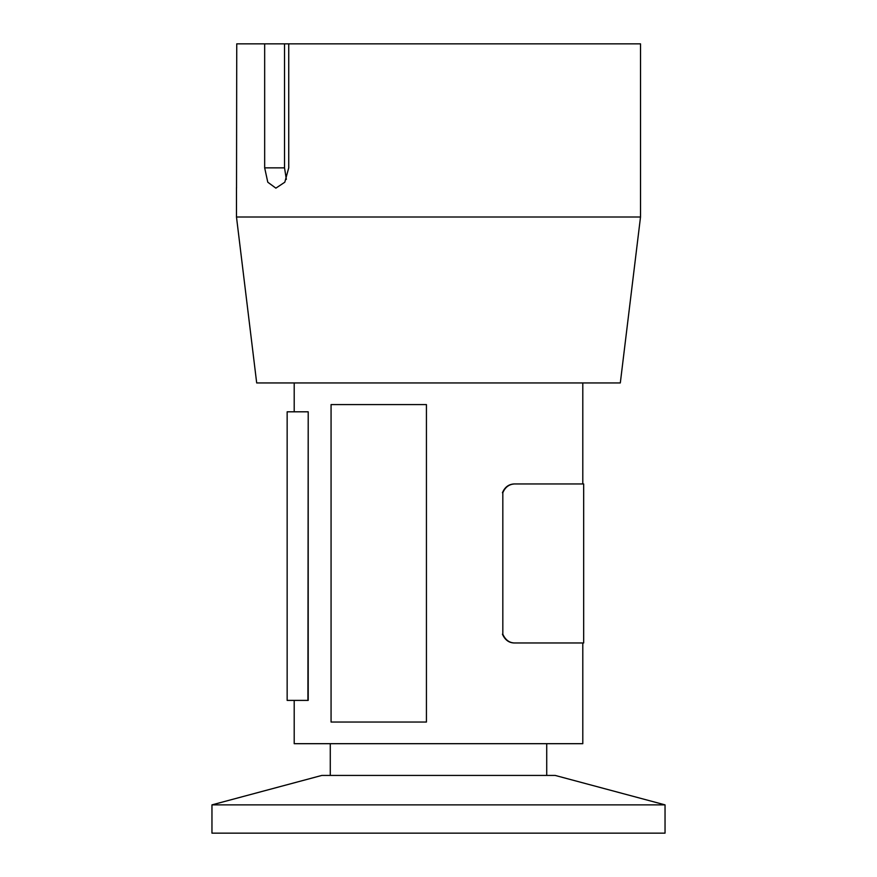 <?xml version="1.0" encoding="UTF-8"?>
<svg xmlns="http://www.w3.org/2000/svg" width="877" height="877" viewBox="0 0 877 877"><rect width="100%" height="100%" fill="white"/><g stroke="black" fill="none" stroke-linecap="round" stroke-linejoin="round"><path stroke-width="1.32" d="M264.668 43.85L288.741 43.85L288.741 167.858L284.806 182.208L275.882 188.149L267.781 182.208L264.668 167.858L264.668 43.85L236.746 43.85L236.527 188.149M284.532 43.85L284.532 167.858L286.351 179.368M288.741 43.85L640.517 43.85L640.517 217.003L236.483 217.003L236.483 187.579M236.483 217.003L256.687 382.942L620.313 382.942L640.517 217.003M582.799 642.973L582.799 743.685L294.201 743.685L294.201 700.394M665.04 804.867L555.185 775.432L321.815 775.432L211.96 804.867L211.96 833.15L665.04 833.15L665.04 804.867L211.96 804.867M331.067 722.045L426.43 722.045L426.43 404.593L331.067 404.593L331.067 722.045M514.47 483.951L514.021 483.951C508.627 484.279 504.768 487.195 502.444 492.721L502.828 492.721C505.163 487.195 509.055 484.279 514.47 483.951L583.665 483.951L583.665 642.973L514.021 642.973C508.813 642.775 504.955 639.859 502.444 634.203L502.828 634.203C505.349 639.859 509.23 642.775 514.47 642.973M502.828 492.721L502.828 634.203M287.152 411.806L308.211 411.806L307.926 700.394L287.152 700.394L287.152 411.806M308.211 700.394L308.211 411.806M284.532 167.858L264.668 167.858M294.201 382.942L294.201 411.806M582.799 382.942L582.799 483.951M546.722 775.432L546.722 743.685M330.278 775.432L330.278 743.685"/></g></svg>

